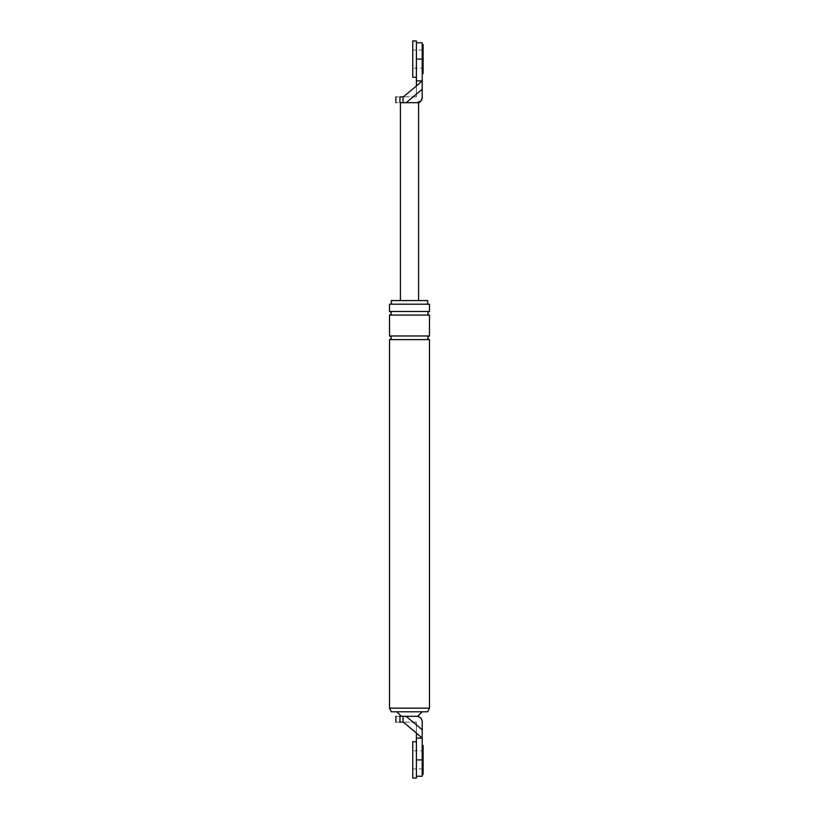 <?xml version="1.0" encoding="UTF-8"?>
<svg xmlns="http://www.w3.org/2000/svg" width="819" height="819" viewBox="0 0 819 819"><rect width="100%" height="100%" fill="white"/><g stroke="black" fill="none" stroke-linecap="round" stroke-linejoin="round"><path stroke-width="0.61" stroke-dasharray="4.09 3.07" d="M422.174 97.799L422.205 89.281L406.111 102.682L416.758 102.682C420.045 102.334 421.867 100.512 422.205 97.236L422.205 97.379M416.4 80.886L422.205 80.886L416.4 85.944L416.4 42.762L416.4 59.101L416.4 42.762L416.4 59.101L422.205 59.101L422.205 42.762L422.205 89.281M423.116 68.182L423.116 50.031L423.116 68.182L422.205 68.182L422.205 50.031L422.205 68.182L422.205 50.031L422.205 68.182L416.4 68.182L416.4 50.031L416.4 68.182L416.4 50.031L416.4 68.182L412.766 68.182L412.766 50.031L412.766 68.182M399.938 96.867L403.04 96.867L403.04 102.682L399.938 102.682C394.563 102.682 394.563 102.682 399.938 102.682L399.938 96.867C394.563 96.867 394.563 96.867 399.938 96.867M418.581 300.573L400.419 300.573L418.581 300.573M416.4 96.867L416.4 85.985L416.4 96.867L403.327 96.867L416.4 96.867M421.038 100.604L416.758 102.682L400.419 102.682L418.581 102.682M403.04 102.682L406.111 102.682M423.116 50.031L412.766 50.031M403.04 716.318L399.938 716.318C394.563 716.318 394.563 716.318 399.938 716.318L399.938 722.133C394.563 722.133 394.563 722.133 399.938 722.133L403.04 722.133L403.04 716.318L416.758 716.318C420.045 716.666 421.867 718.488 422.205 721.764L422.205 721.764M406.111 716.318L422.205 729.719L422.205 738.114L416.4 733.056L416.4 738.114L422.205 738.114L422.205 776.238L422.205 759.899L416.4 759.899L416.4 738.114M416.4 759.899L416.4 776.238L416.4 759.899M416.4 722.133L416.4 733.015L416.4 722.133L403.327 722.133L416.4 722.133M423.116 750.818L423.116 768.969L423.116 750.818L422.205 750.818L422.205 768.969L422.205 750.818L422.205 768.969L422.205 750.818L416.4 750.818L416.4 768.969L416.4 750.818L416.4 768.969L416.4 750.818L412.766 750.818L412.766 768.969L412.766 750.818M416.758 716.318L417.67 716.318M427.651 300.573L391.349 300.573M429.473 304.197L389.527 304.197M427.651 304.197L391.349 304.197L427.651 304.197M427.651 711.783L391.349 711.783M396.795 711.783L422.205 711.783L396.795 711.783M423.116 768.969L412.766 768.969M429.473 311.466L389.527 311.466M429.473 315.09L389.527 315.09M429.473 335.974L389.527 335.974M429.473 339.598L389.527 339.598M429.473 708.148L389.527 708.148M416.4 741.738L416.4 778.05M412.766 741.738L412.766 778.05M422.205 745.372L422.205 774.416L422.205 745.372M423.116 774.416L423.116 745.372M422.205 44.584L422.205 73.628L422.205 44.584M423.116 73.628L423.116 44.584M416.4 40.95L416.4 77.262M412.766 40.95L412.766 77.262M421.826 99.242L421.457 99.99M421.027 100.624L420.157 101.495"/><path stroke-width="1.23" d="M416.4 80.886L416.4 85.944L422.205 80.886L416.4 80.886L416.4 59.101L422.205 59.101L422.205 42.762L422.205 97.236L421.457 99.99M422.205 89.281L406.111 102.682L399.938 102.682C394.563 102.682 394.563 102.682 399.938 102.682L399.938 96.867C394.563 96.867 394.563 96.867 399.938 96.867L403.327 96.867L416.4 85.985L403.327 96.867M406.111 102.682L416.758 102.682C420.045 102.334 421.867 100.512 422.205 97.236C421.867 100.512 420.045 102.334 416.758 102.682L418.581 102.682L418.581 300.573M400.419 102.682L400.419 300.573M416.4 738.114L416.4 733.056L422.205 738.114L422.205 776.238L422.205 759.899L416.4 759.899L416.4 738.114L422.205 738.114L422.205 721.764L422.205 729.719L406.111 716.318L399.938 716.318C394.563 716.318 394.563 716.318 399.938 716.318L399.938 722.133C394.563 722.133 394.563 722.133 399.938 722.133L403.04 722.133L403.04 716.318M422.205 711.783L417.67 716.318L416.758 716.318C420.045 716.666 421.867 718.488 422.205 721.764L422.205 721.764C421.867 718.488 420.045 716.666 416.758 716.318L406.111 716.318M416.4 733.056L403.327 722.133L416.4 733.015M391.349 304.197L391.349 300.573L427.651 300.573L427.651 304.197M429.473 311.466L389.527 311.466L389.527 304.197L429.473 304.197L429.473 311.466C427.129 312.674 427.129 313.882 429.473 315.09L429.473 335.974C427.129 337.182 427.129 338.39 429.473 339.598L429.473 708.148L389.527 708.148L389.527 339.598L429.473 339.598M389.527 708.148L391.349 711.783L427.651 711.783L429.473 708.148M416.758 716.318C420.045 716.666 421.867 718.488 422.205 721.764M401.33 716.328L396.795 711.783M389.527 311.466C391.871 312.674 391.871 313.882 389.527 315.09L429.473 315.09M389.527 315.09L389.527 335.974L429.473 335.974M389.527 335.974C391.871 337.182 391.871 338.39 389.527 339.598M416.4 778.05L416.4 741.738L412.766 741.738L412.766 778.05L416.4 778.05M422.205 745.372L423.116 745.372L423.116 774.416L422.205 774.416M422.205 44.584L423.116 44.584L423.116 73.628L422.205 73.628M416.4 77.262L416.4 40.95L412.766 40.95L412.766 77.262L416.4 77.262M403.04 96.867L403.04 102.682M418.581 102.682C420.874 101.73 422.082 100.02 422.205 97.543M422.205 97.236C421.887 100.542 420.065 102.355 416.758 102.682L420.157 101.495M422.174 97.799L421.826 99.242M422.205 42.762L416.4 42.762M395.884 96.867L395.884 102.682M422.205 776.238L416.4 776.238M395.884 722.133L395.884 716.318M417.67 716.318C420.485 717.014 422 718.806 422.205 721.693"/></g></svg>
